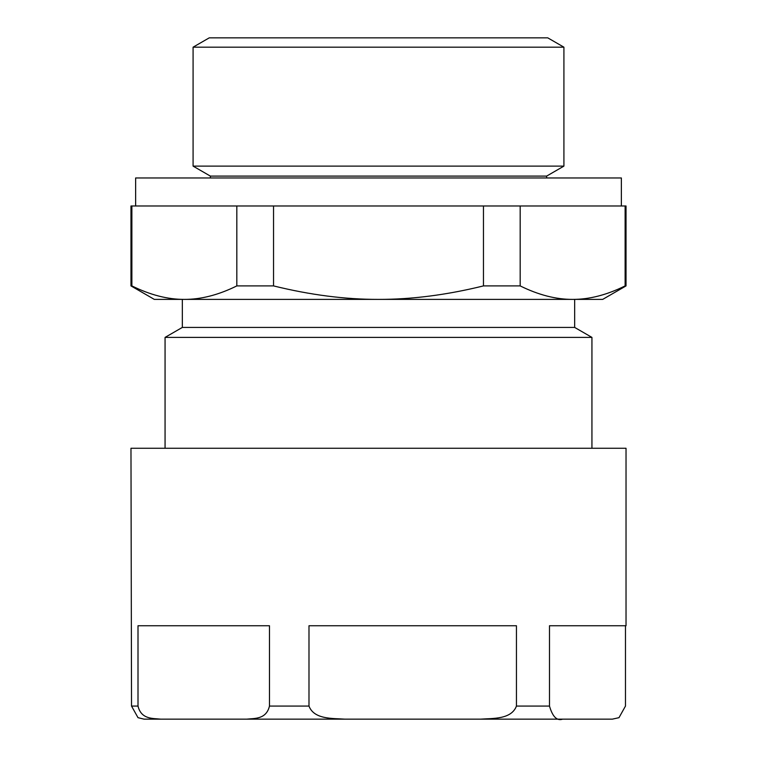 <?xml version="1.0" encoding="UTF-8"?>
<svg xmlns="http://www.w3.org/2000/svg" width="757" height="757" viewBox="0 0 757 757"><rect width="100%" height="100%" fill="white"/><g stroke="black" fill="none" stroke-linecap="round" stroke-linejoin="round"><path stroke-width="1.14" d="M135.635 205.989L135.635 177.961L621.365 177.961L621.365 205.989M344.87 719.15C332.72 718.279 314.089 719.595 308.988 706.073L308.988 625.746L516.444 625.746L516.444 706.073C511.335 719.595 492.712 718.279 480.563 719.15L160.739 719.15C153.037 718.279 141.237 719.595 138.001 706.073L138.001 625.746L269.473 625.746L269.473 706.073C266.237 719.595 254.428 718.279 246.735 719.15M625.471 625.746L625.471 706.073L618.989 717.674L612.328 719.15L562.631 719.15C556.963 721.118 552.582 716.756 549.487 706.073L549.487 625.746L626.03 625.746L626.03 448.267L130.97 448.267L131.529 706.073L138.011 717.674L144.048 719.15L160.739 719.15M480.563 719.15L562.631 719.15M144.672 719.15L144.048 719.15M510.265 719.15L412.13 719.15M612.328 719.15L618.989 717.674M276.437 719.15L194.369 719.15M625.121 205.989L520.173 205.989L520.173 285.909C538.539 294.965 556.035 299.46 572.652 299.394L602.686 299.394L626.03 285.909L626.03 205.989L625.121 205.989L625.121 285.909C606.754 294.965 589.258 299.46 572.652 299.394L378.5 299.394C345.268 299.46 310.285 294.965 273.542 285.909L273.542 205.989L483.458 205.989L483.458 285.909C446.715 294.965 411.732 299.46 378.5 299.394L184.348 299.394C167.742 299.46 150.246 294.965 131.879 285.909L131.879 205.989L273.542 205.989M236.827 205.989L236.827 285.909C218.461 294.965 200.965 299.46 184.348 299.394L154.314 299.394L130.97 285.909L130.97 205.989L131.879 205.989M483.458 205.989L520.173 205.989M130.97 285.909L131.879 285.909M483.458 285.909L520.173 285.909M625.121 285.909L626.03 285.909M165.064 448.267L165.064 337.395L591.936 337.395L591.936 448.267M165.064 337.395L182.342 327.421L574.658 327.421L591.936 337.395M572.642 299.394L574.658 299.394L574.658 327.421M182.342 327.421L182.342 299.394L184.358 299.394M236.827 285.909L273.542 285.909M210.361 177.961L210.361 176.097L546.639 176.097L563.918 166.114L563.918 47.18L193.082 47.18L193.082 166.114L563.918 166.114M193.082 47.18L209.244 37.85L547.756 37.85L563.918 47.18M131.529 706.073L138.001 706.073M269.473 706.073L308.988 706.073M516.444 706.073L549.487 706.073M546.639 177.961L546.639 176.097M210.361 176.097L193.082 166.114"/></g></svg>
